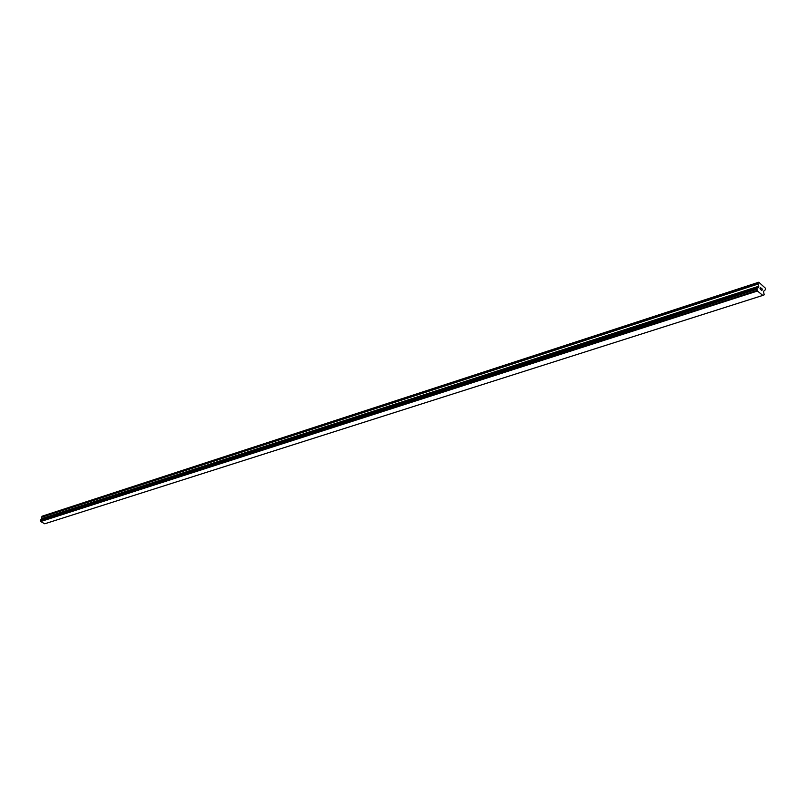 <?xml version="1.0" encoding="UTF-8"?>
<svg xmlns="http://www.w3.org/2000/svg" width="806" height="806" viewBox="0 0 806 806"><rect width="100%" height="100%" fill="white"/><g stroke="black" fill="none" stroke-linecap="round" stroke-linejoin="round"><path stroke-width="1.21" d="M761.821 290.492L761.982 289.838L761.821 290.492L761.166 289.959L761.821 290.492M762.002 289.727L762.164 289.082L762.002 289.727M762.164 289.082L761.509 288.548L762.275 289.042L761.882 290.664L761.166 289.959M761.882 290.664L762.264 289.042L761.529 288.437M760.532 289.465L760.008 288.568L760.894 288.044L760.219 287.369L761.096 288.085L760.088 288.649L760.642 289.163M760.622 289.253L760.088 288.649L761.096 288.085L760.219 287.369M757.983 283.631L758.768 286.664L758.406 287.651L756.864 288.276L757.438 291.026L762.829 295.409L764.189 294.835L763.494 291.409L765.408 289.697L765.7 288.447L758.768 282.211L757.983 283.631L41.67 517.019L41.59 519.467M758.768 282.211L42.406 516.102L41.67 517.019M40.602 519.799L757.046 288.125L40.592 519.799L40.713 521.532L44.723 523.789L762.829 295.409M41.398 519.527L758.013 287.782L41.338 519.558M758.285 282.372L42.003 516.243M757.922 287.873L757.126 288.125M757.297 290.492L40.632 521.21M757.338 290.714L40.653 521.351M757.438 291.026L40.713 521.532M758.013 284.055L41.66 517.271M758.738 286.241L42.093 518.54M758.768 286.664L42.083 518.802M758.587 287.399L41.892 519.255M758.406 287.651L41.721 519.417M756.965 288.155L40.532 519.83M756.864 288.276L40.441 519.91M756.743 288.78L40.31 520.213M756.763 288.991L40.31 520.344M756.804 289.122L40.34 520.424M756.884 289.263L40.391 520.505M763.897 294.976L763.151 295.218"/></g></svg>
